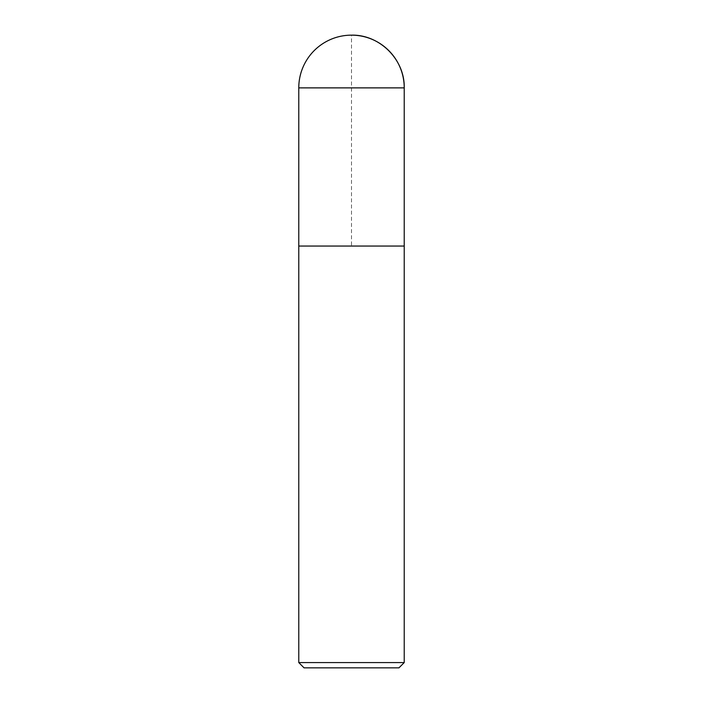 <?xml version="1.0" encoding="UTF-8"?>
<svg xmlns="http://www.w3.org/2000/svg" width="703" height="703" viewBox="0 0 703 703"><rect width="100%" height="100%" fill="white"/><g stroke="black" fill="none" stroke-linecap="round" stroke-linejoin="round"><path stroke-width="0.53" stroke-dasharray="3.52 2.64" d="M398.952 667.85L304.048 667.85M404.225 662.577L298.775 662.577M404.225 246.05L298.775 246.05L404.225 246.05L351.5 246.05L351.5 35.15M404.225 87.875L298.775 87.875"/><path stroke-width="1.05" d="M298.775 662.577L304.048 667.85L398.952 667.85L404.225 662.577L298.775 662.577L298.775 246.05L404.225 246.05L404.225 87.875A52.725 52.725 0 0 0 351.5 35.15A52.725 52.725 0 0 0 298.775 87.875L298.775 246.05L404.225 246.05L404.225 662.577M298.775 87.875L404.225 87.875C404.972 59.72 379.655 34.412 351.5 35.15M404.225 246.05L404.225 87.875"/></g></svg>
